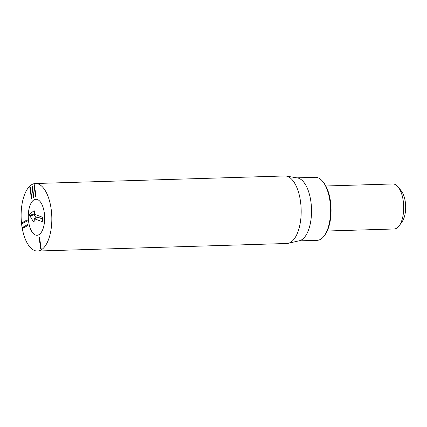 <?xml version="1.0" encoding="UTF-8"?>
<svg xmlns="http://www.w3.org/2000/svg" width="427" height="427" viewBox="0 0 427 427"><rect width="100%" height="100%" fill="white"/><g stroke="black" fill="none" stroke-linecap="round" stroke-linejoin="round"><path stroke-width="0.64" d="M29.831 187.352L30.264 187.106L31.87 198.512L31.433 198.763L29.831 187.352L30.301 187.341M31.886 186.177L32.324 185.926L33.925 197.333L33.487 197.584L31.886 186.177L32.356 186.161M33.941 185.003L34.379 184.752L35.98 196.158L35.542 196.409L33.941 185.003L34.411 184.987M21.969 222.835L27.082 219.91L27.221 220.887L22.108 223.812L21.969 222.835L23.917 222.777M22.615 227.42L27.728 224.495L27.867 225.472L22.754 228.397L22.615 227.42L24.558 227.361M39.113 237.652L39.551 237.401L41.157 248.808L40.72 249.058L39.113 237.652L39.583 237.636M324.36 235.704L325.07 234.711A30.402 13.803 -91.7 0 0 323.49 182.42L322.716 181.475A31.529 14.315 88.3 0 1 324.36 235.704A31.529 14.315 88.3 0 1 320.538 239.339A31.529 14.315 88.3 0 1 317.202 240.321L298.793 240.881M38.921 234.717A18.014 8.177 88.3 0 1 37.016 235.277A18.014 8.177 88.3 0 1 28.294 217.519A18.014 8.177 88.3 0 1 35.927 199.265A18.014 8.177 88.3 0 1 44.525 214.893A18.014 8.177 88.3 0 1 38.921 234.717M296.888 177.851L315.297 177.296A31.529 14.315 88.3 0 1 322.716 181.475M286.181 176.063L297.534 177.963A31.529 14.315 88.3 0 1 311.395 206.636A31.529 14.315 88.3 0 1 301.489 239.915A31.529 14.315 88.3 0 1 299.428 240.732L288.214 243.315A33.781 15.335 -91.7 0 0 290.419 242.44A33.781 15.335 -91.7 0 0 301.035 206.78A33.781 15.335 -91.7 0 0 286.181 176.063A33.781 15.335 -91.7 0 0 284.798 175.967L35.452 183.509A33.781 15.335 88.3 0 1 51.8 216.809A33.781 15.335 88.3 0 1 37.491 251.033A33.781 15.335 88.3 0 1 21.371 221.73A33.781 15.335 88.3 0 1 31.876 184.56A33.781 15.335 88.3 0 1 35.452 183.509M37.491 251.033L286.843 243.491A33.781 15.335 -91.7 0 0 288.214 243.315M41.947 221.554L34.32 218.741L34.203 220.962A1.126 0.512 88.3 0 1 33.797 221.885A1.126 0.512 88.3 0 1 33.397 221.661L29.869 215.832A1.126 0.512 88.3 0 1 29.655 214.76A1.126 0.512 88.3 0 1 29.97 213.879L33.968 210.826A1.126 0.512 88.3 0 1 34.197 210.778A1.126 0.512 88.3 0 1 34.667 212.08L34.55 214.301L42.182 217.113L42.636 218.41L42.519 220.631A1.126 0.512 88.3 0 1 42.113 221.554A1.126 0.512 88.3 0 1 41.947 221.554L42.257 221.453M33.968 210.826L34.406 210.933M29.869 215.832L34.251 214.856L36.135 217.962M34.838 214.407L34.251 214.856M34.32 218.741L37.848 217.231L42.604 218.982M35.532 235.026A18.014 8.177 88.3 0 1 28.278 215.891A18.014 8.177 88.3 0 1 35.927 199.265A18.014 8.177 88.3 0 1 44.643 217.023A18.014 8.177 88.3 0 1 37.016 235.277A18.014 8.177 88.3 0 1 35.532 235.026M325.838 185.991L392.781 183.968A22.519 10.221 88.3 0 1 398.087 186.946A22.519 10.221 88.3 0 1 399.256 225.686A22.519 10.221 88.3 0 1 396.528 228.28A22.519 10.221 88.3 0 1 394.142 228.984L327.199 231.007M399.256 225.686L402.111 221.72A18.014 8.177 -91.7 0 0 401.172 190.73L398.087 186.946M29.97 213.879L33.904 214.834M33.397 221.661L34.107 221.485"/></g></svg>
